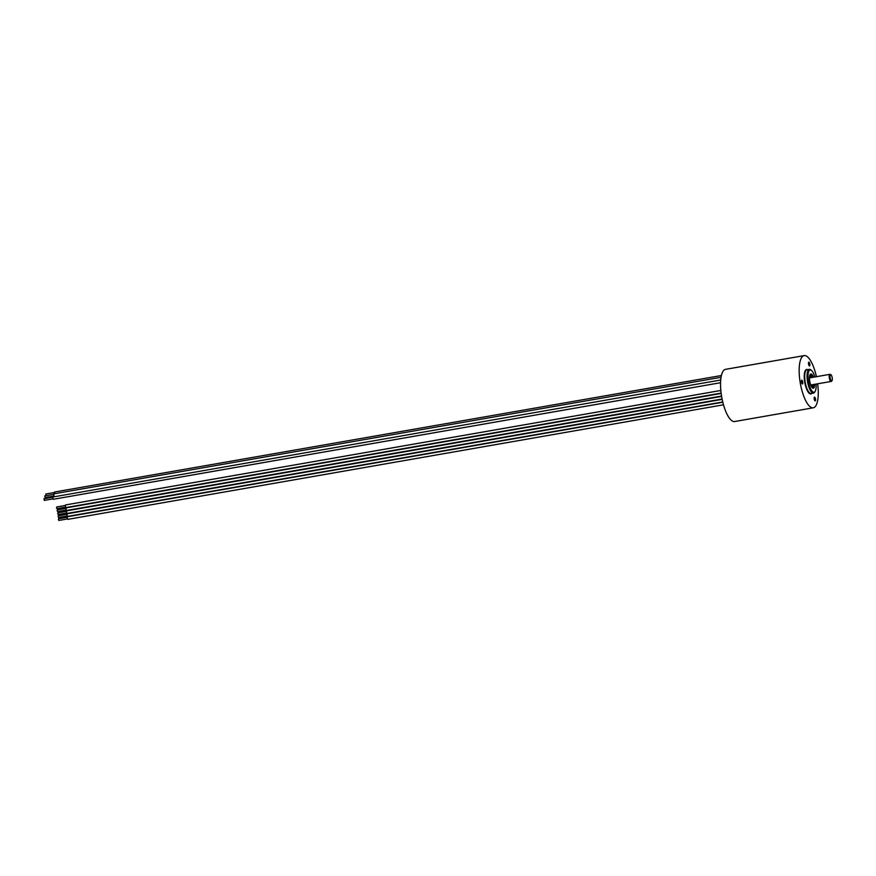 <?xml version="1.0" encoding="UTF-8"?>
<svg xmlns="http://www.w3.org/2000/svg" width="876" height="876" viewBox="0 0 876 876"><rect width="100%" height="100%" fill="white"/><g stroke="black" fill="none" stroke-linecap="round" stroke-linejoin="round"><path stroke-width="1.31" d="M66.532 511.343L57.871 512.865L57.739 513.708L58.166 514.519L66.817 513.007M721.616 396.423L66.773 510.817L66.565 512.142L67.222 513.424L722.098 399.018M720.718 379.998L52.626 497.042L53.294 499.287L720.565 382.713M44.15 498.893L44.369 500.152M722.809 402.237L67.452 516.72L67.211 517.694L67.912 519.337L723.488 404.811M67.211 517.256L58.55 518.767L58.396 519.38L58.845 520.432L67.507 518.92M720.838 390.466L65.547 504.937L65.415 506.624L65.996 507.543L721.123 393.105M65.306 505.474L56.644 506.985L56.568 508.058L56.94 508.638L65.59 507.127M721.167 393.433L66.226 507.839L66.05 509.35L66.675 510.456L721.55 396.051M65.985 508.376L57.323 509.887L57.214 510.85L57.608 511.551L66.269 510.04M54.805 492.016L54.575 493.725M45.859 494.053L46.056 495.696M53.83 494.009L53.951 496.484M44.851 496.013L45.103 497.48M722.163 399.368L67.189 513.796L66.959 514.946L67.638 516.402L722.744 401.964M66.948 514.322L58.287 515.844L58.145 516.566L58.572 517.497L67.233 515.986M804.146 355.612L725.547 369.344A26.488 8.541 80.1 0 0 721.528 395.897A26.488 8.541 80.1 0 0 734.668 421.531L813.267 407.8A26.488 8.541 -99.9 0 1 812.939 407.833A26.488 8.541 -99.9 0 1 800.215 382.67A26.488 8.541 -99.9 0 1 804.146 355.612A26.488 8.541 -99.9 0 1 804.475 355.568A26.488 8.541 -99.9 0 1 816.421 376.691M817.658 383.808A26.488 8.541 -99.9 0 1 813.267 407.8M815.162 400.912A1.927 0.624 80.1 0 0 815.184 400.912A1.927 0.624 80.1 0 0 815.468 398.941A1.927 0.624 80.1 0 0 814.549 397.113A1.927 0.624 80.1 0 0 814.527 397.113A1.927 0.624 80.1 0 0 814.242 399.084A1.927 0.624 80.1 0 0 815.162 400.912M809.501 365.938A1.927 0.624 80.1 0 0 809.523 365.938A1.927 0.624 80.1 0 0 809.807 363.967A1.927 0.624 80.1 0 0 808.887 362.138A1.927 0.624 80.1 0 0 808.855 362.138A1.927 0.624 80.1 0 0 808.57 364.109A1.927 0.624 80.1 0 0 809.501 365.938M802.383 383.962A1.927 0.624 80.1 0 0 802.416 383.962A1.927 0.624 80.1 0 0 802.701 381.991A1.927 0.624 80.1 0 0 801.77 380.162A1.927 0.624 80.1 0 0 801.748 380.162A1.927 0.624 80.1 0 0 801.463 382.133A1.927 0.624 80.1 0 0 802.383 383.962M816.103 384.082A11.322 3.646 -99.9 0 1 815.129 391.386L814.647 392.163A12.045 3.876 80.1 0 1 813.476 393.094A12.045 3.876 80.1 0 1 813.322 393.116A12.045 3.876 -99.9 0 1 807.541 381.673A12.045 3.876 -99.9 0 1 809.325 369.376A12.045 3.876 -99.9 0 1 809.479 369.354A12.045 3.876 80.1 0 1 810.76 369.847L811.472 370.417A11.322 3.646 -99.9 0 1 814.855 376.965M815.129 391.386A11.322 3.646 -99.9 0 1 813.881 392.284A11.322 3.646 -99.9 0 1 808.417 381.312A11.322 3.646 -99.9 0 1 810.267 369.946A11.322 3.646 -99.9 0 1 811.472 370.417M813.443 377.206A7.227 2.332 80.1 0 0 810.924 373.986A7.227 2.332 80.1 0 0 810.837 373.997A7.227 2.332 80.1 0 0 809.763 381.378A7.227 2.332 80.1 0 0 813.235 388.243A7.227 2.332 80.1 0 0 813.322 388.232A7.227 2.332 80.1 0 0 814.68 384.323M810.311 374.315A7.227 2.332 -99.9 0 1 812.315 377.403M813.563 384.52A7.227 2.332 -99.9 0 1 812.72 388.112M831.904 380.83L831.324 381.345A3.613 1.161 -99.9 0 1 831.116 381.454A3.613 1.161 -99.9 0 1 831.072 381.465A3.613 1.161 -99.9 0 1 829.32 377.961A3.613 1.161 -99.9 0 1 829.868 374.337A3.613 1.161 -99.9 0 1 829.911 374.337A3.613 1.161 -99.9 0 1 830.109 374.37L830.82 374.654A3.197 1.029 -99.9 0 1 832.2 377.72A3.197 1.029 -99.9 0 1 831.904 380.83A3.197 1.029 -99.9 0 1 830.13 377.841A3.197 1.029 -99.9 0 1 830.82 374.654M807.584 369.672A12.406 3.997 80.1 0 0 806.73 369.464A12.406 3.997 80.1 0 0 804.694 381.925A12.406 3.997 80.1 0 0 810.694 393.937A12.406 3.997 80.1 0 0 811.723 393.401M811.264 393.466A12.045 3.876 -99.9 0 1 811.121 393.51A12.045 3.876 -99.9 0 1 810.968 393.521A12.045 3.876 -99.9 0 1 805.186 382.089A12.045 3.876 -99.9 0 1 806.971 369.781A12.045 3.876 -99.9 0 1 807.125 369.771M811.822 377.49A7.709 2.486 80.1 0 0 810.19 374.457M812.567 388.013A7.709 2.486 80.1 0 0 813.059 384.608M812.589 384.695A4.818 1.555 -99.9 0 1 810.935 385.593M809.49 377.293A4.818 1.555 -99.9 0 1 811.34 377.578M811.088 377.622A4.336 1.402 80.1 0 0 809.468 378.344M810.563 384.597A4.336 1.402 80.1 0 0 812.337 384.739M43.942 498.718L52.593 497.207M44.227 500.382L52.888 498.871M54.684 491.994L721.397 375.519M45.782 494.031L54.443 492.52M53.6 493.889L721.047 377.293M44.709 495.936L53.359 494.425M44.994 497.59L53.655 496.079M809.325 369.376L806.971 369.781M813.476 393.094L811.121 393.51M811.537 386.787L812.665 384.684M811.417 377.567L809.643 375.957M809.479 378.771L809.654 377.874M829.868 374.337L809.742 377.852M810.431 384.192L810.902 384.991M831.116 381.454L810.979 384.969"/></g></svg>
